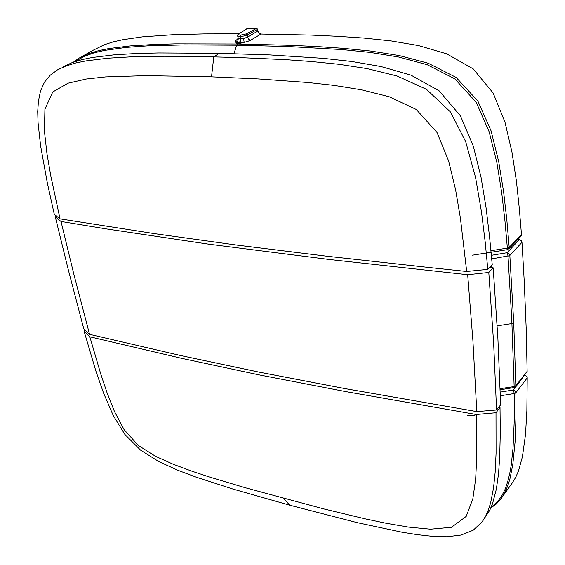 <?xml version="1.0" encoding="UTF-8"?>
<svg xmlns="http://www.w3.org/2000/svg" width="565" height="565" viewBox="0 0 565 565"><rect width="100%" height="100%" fill="white"/><g stroke="black" fill="none" stroke-linecap="round" stroke-linejoin="round"><path stroke-width="0.85" d="M59.996 218.888L50.864 176.132L46.994 153.722L44.416 131.129L44.896 109.158L52.785 91.954L68.104 83.21L86.226 79.029L105.634 76.918L146.038 75.611L211.529 76.847L213.789 56.832L219.241 53.315L270.049 54.946L323.124 58.343L351.515 61.472L380.98 66.501L410.939 75.173L439.196 90.901L460.461 115.924L473.329 146.222L481.013 177.212L486.041 207.588L489.587 236.862L492.235 264.886L487.828 269.392L466.669 271.454L429.986 267.591L327.615 256.277L236.191 245.005L154.859 233.684L59.996 218.888L54.297 214.41L47.333 182.94L40.602 145.947L38.06 122.873L37.742 111.623L38.406 101.142L40.546 90.901L44.501 82.109L50.2 75.202L57.446 69.933L60.745 68.196M219.241 53.315L158.581 52.955L136.052 53.527L113.897 54.854L92.356 57.482L82.045 59.6L72.221 62.56L63.146 66.719M487.828 269.392L485.194 242.06L481.451 211.663L475.596 177.608L465.68 141.702L450.538 112.04L426.497 89.319L397.054 75.964L366.946 68.57L338.718 64.29L311.428 61.521L286.067 59.706L238.762 57.545L200.787 56.578L164.705 56.267L131.094 56.839L108.134 58.16L86.078 60.843L75.668 63.005L65.844 66.027L57.446 69.933M211.529 76.847L258.805 78.959L307.805 82.504L333.986 85.4L361.24 89.736L389.08 96.707L416.299 109.433L437.056 132.514L448.617 160.954L455.623 189.791L460.418 218.104L466.669 271.454M520.859 236.417L521.467 234.779L519.334 208.506L516.375 181.04L511.989 152.105L504.997 122.118L493.083 92.971L473.152 68.866L446.632 53.788L418.418 45.546L390.881 40.906L363.846 38.067L337.34 36.266L311.379 35.122L260.931 34.013L250.691 40.179L247.428 41.563L239.207 43.569L236.438 43.364L235.88 42.933L236.106 42.234L239.631 42.771L244.179 42.354L243.572 38.554L247.618 37.071L248.755 39.232L250.691 40.179M73.528 62.086L78.775 58.343L92.519 50.568L104.405 44.677L113.501 41.782L122.972 39.656L142.479 36.873L172.643 34.762L204.17 33.928L238.797 33.822M257.661 29.331L257.894 30.941L247.618 37.071L247.301 34.974L257.661 29.331L256.743 28.314L247.385 28.356M257.894 30.941L258.975 33.102L260.931 34.013M521.467 234.779L509.22 247.322L507.384 248.12L504.997 221.148L501.727 192.806L496.889 162.769L489.184 131.772L476.118 102.223L454.761 78.846L427.112 64.671L398.198 56.91L369.962 52.411L342.108 49.579L288.199 46.514L236.679 45.207L238.105 43.604M237.865 39.013L236.467 39.988L237.632 39.635M236.467 39.988L235.421 41.231L236.106 42.234L237.886 40.8L238.359 38.484L240.287 38.837L240.16 41.196L239.186 42.763M256.644 28.306L246.291 33.928L247.301 34.974L244.101 36.033L240.358 36.435L240.739 35.122L238.826 34.91L238.585 34.133L247.753 28.25M239.631 42.771L240.605 41.203L240.732 38.844L243.564 38.554M240.295 35.115L239.913 36.428L237.759 36.012L237.639 34.981L238.55 33.978M237.568 35.772L238.359 38.484M75.124 61.557L83.98 56.479L93.91 52.912L104.433 50.412L126.376 47.361L149.026 45.8L184.324 44.903L236.679 45.207L233.966 53.675M490.971 250.691L507.384 248.12L507.179 249.723L508.747 248.84L509.227 247.583L506.861 220.343L503.613 191.973L498.782 161.894L491.063 130.776L477.849 100.973L456.068 77.377L428.093 63.231L399.06 55.532L370.767 51.09L342.891 48.293L315.651 46.485L288.969 45.292L237.455 44.028L175.009 43.886L152.458 44.543L130.48 45.913L109.094 48.541L98.762 50.652L88.853 53.619L79.707 57.8M490.872 266.277L492.242 267.683L493.203 267.803L488.817 272.492L467.693 274.696L328.632 259.434L209.043 244.228L106.714 228.938L61.034 221.494L55.299 216.861L56.429 216.084M489.798 267.372L492.242 267.683M55.299 216.861L68.33 270.063L83.797 328.781L89.538 334.36L180.927 355.604L258.721 372.081L345.618 388.748L476.789 411.61L496.571 409.964L493.69 343.682L488.817 272.492M493.203 267.803L497.906 338.753L500.632 404.851L496.571 409.964M61.034 221.494L74.086 275.219L89.538 334.36M476.789 411.61L472.891 340.568L467.693 274.696M513.896 387.618L515.492 386.693L527.152 371.593L526.121 327.531L524.165 280.268L521.982 242.3L509.828 255.429L508.973 253.629L507.137 252.682L519.299 239.659L521.135 240.542L521.982 242.286M515.492 386.693L515.831 385.655L527.166 371.353M491.395 255.295L507.137 252.682L507.977 255.945L491.72 258.932M500.195 389.772L513.896 387.618L514.122 386.608L500.159 388.656M513.712 322.707L515.831 385.655L514.115 386.46L511.713 318.837L507.999 256.228L509.828 255.429L513.712 322.707L511.932 323.519L497.193 325.899M500.272 392.145L513.423 389.963L515.541 391.446L515.605 393L514.235 393.494L513.423 389.963L524.553 375.252M524.708 375.273L526.481 376.226L527.216 377.646L526.877 410.776L525.499 434.386L522.385 456.795L518.5 470.843L515.683 477.354L512.067 483.308L501.042 498.747M490.851 507.97L496.317 503.945L501.367 498.302L504.955 492.376L507.744 485.872L509.898 478.965L512.829 464.423L515.103 441.435L515.951 417.387L515.944 392.682L527.23 377.893M500.385 395.79L514.235 393.494L514.207 421.328L513.027 448.25L511.148 465.398L509.687 473.668L507.723 481.67L505.089 489.269L501.579 496.261L496.981 502.349L491.147 507.285M467.361 415.656L472.545 415.755L477.248 414.406M498.747 407.224L500.025 407.471L495.971 412.74L476.239 414.498L476.747 457.947L475.688 479.007L472.82 498.909L466.167 516.438L451.499 527.265L430.445 529.214L408.234 527.067L386.121 523.268L364.63 518.741L323.844 508.924L245.514 487.807L209.375 476.987L191.337 471.012L173.328 464.317L155.552 456.315L138.305 445.425L124.102 429.584L114.434 411.398L107.06 392.845L100.754 374.115L89.807 336.825L181.075 358.231L258.728 374.807L345.42 391.566L476.239 414.498M85.209 330.151L84.044 331.118L89.807 336.825M283.87 498.443L289.647 505.195L357.094 522.611L401.75 532.173L417.125 534.659L432.536 536.355L446.979 536.75L461.04 535.083L473.152 530.245L482.263 521.693L489.742 510.322L492.553 503.669L496.345 489.163L498.521 473.661L499.693 457.509L500.286 432.719L500.025 407.471M482.263 521.693L485.858 515.767L488.45 509.743L490.611 502.836L493.535 488.012L495.18 472.319L496.084 453.321L495.971 412.74M289.647 505.195L232.985 489.05L196.323 477.213L177.918 470.299L158.97 461.676L140.643 450.199L124.886 434.429L113.275 415.614L103.515 393L95.852 370.908L84.044 331.118M246.291 33.928L240.739 35.122M238.939 33.858L247.378 28.356M508.712 248.875L520.881 236.389M237.554 39.691L237.929 38.046M472.58 255.147L507.052 249.744M519.299 239.659L517.851 239.496M240.732 38.844L240.358 36.435L239.913 36.428L240.287 38.837L240.732 38.844"/></g></svg>
